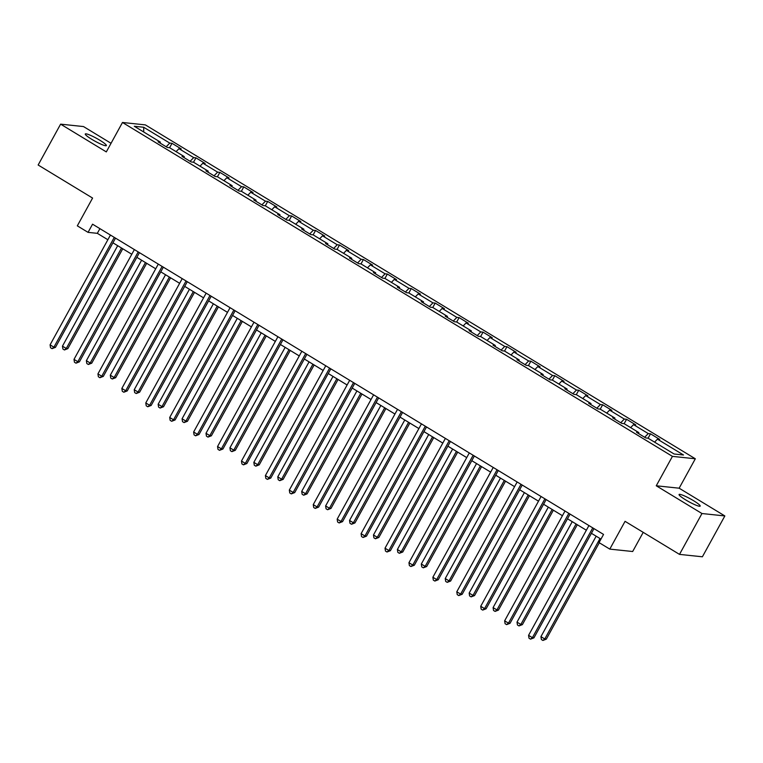 <?xml version="1.0" encoding="UTF-8"?>
<svg xmlns="http://www.w3.org/2000/svg" width="763" height="763" viewBox="0 0 763 763"><rect width="100%" height="100%" fill="white"/><g stroke="black" fill="none" stroke-linecap="round" stroke-linejoin="round"><path stroke-width="1.14" d="M91.865 139.371A12.046 1.621 28.8 0 0 106.381 145.59A12.046 1.621 28.8 0 0 99.781 140.201A12.046 1.621 28.8 0 0 85.275 133.983A12.046 1.621 28.8 0 0 91.865 139.371M685.679 499.889A12.046 1.621 28.8 0 0 700.186 506.107A12.046 1.621 28.8 0 0 693.596 500.719A12.046 1.621 28.8 0 0 679.08 494.5A12.046 1.621 28.8 0 0 685.679 499.889M111.045 143.291L83.501 126.563L60.611 124.15L38.15 165.008L92.59 198.065L77.321 225.838L88.06 232.362L97.33 233.335L107.869 239.735M695.322 458.773L145.371 124.894L122.481 122.481L672.432 456.369L695.322 458.773L679.146 488.196L656.256 485.783L701.96 513.528L724.85 515.941L679.146 488.196M724.85 515.941L702.389 556.79L679.499 554.386L625.059 521.329L609.79 549.112L632.67 551.515L643.209 532.355M701.96 513.528L679.499 554.386M160.192 143.12L160.354 142.09L158.103 141.861L167.297 147.44L169.558 147.679L184.284 156.615L182.023 156.377L191.227 161.966L193.487 162.204L208.204 171.141L205.943 170.902L215.147 176.491L217.407 176.73L232.133 185.667L229.873 185.428L239.077 191.017L241.327 191.255L256.053 200.192L253.793 199.954L262.997 205.543L265.257 205.781L279.983 214.718L277.722 214.479L286.926 220.068L289.177 220.307L303.903 229.243L301.643 229.005L310.846 234.594L313.107 234.832L327.823 243.769L325.572 243.531L334.766 249.119L337.027 249.358L351.753 258.295L349.492 258.056L358.696 263.645L360.956 263.884L375.673 272.82L373.422 272.582L382.616 278.161L384.876 278.4L399.602 287.346L397.342 287.107L406.545 292.687L408.796 292.925L423.522 301.862L421.262 301.633L430.466 307.212L432.726 307.451L447.452 316.387L445.191 316.149L454.395 321.738L456.646 321.976L471.372 330.913L469.111 330.675L478.315 336.264L480.576 336.502L495.292 345.439L493.041 345.2L502.235 350.789L504.496 351.028L519.221 359.964L516.961 359.726L526.165 365.315L528.425 365.553L543.142 374.49L540.891 374.251L550.085 379.84L552.345 380.079L567.071 389.016L564.811 388.777L574.014 394.366L576.265 394.605L590.991 403.541L588.731 403.303L597.934 408.892L600.195 409.13L614.921 418.067L612.66 417.828L621.864 423.417L624.115 423.656L638.841 432.592L636.58 432.354L645.784 437.943L648.045 438.172L674.111 454.004L683.514 454.996L657.448 439.164L659.699 439.402L650.505 433.813L648.092 438.2M160.354 142.09L134.288 126.267L143.692 127.259L169.758 143.082L172.018 143.32L169.605 147.707M650.505 433.813L648.245 433.575L633.519 424.638L635.779 424.877L626.576 419.288L624.315 419.059L609.599 410.113L611.859 410.351L602.656 404.771L600.395 404.533L585.669 395.587L587.93 395.825L578.726 390.246L576.475 390.007L561.749 381.071L564.01 381.3L554.806 375.72L552.546 375.482L537.82 366.545L540.08 366.784L530.876 361.195L528.625 360.956L513.9 352.02L516.16 352.258L506.956 346.669L504.696 346.431L489.98 337.494L492.23 337.732L483.036 332.143L480.776 331.905L466.05 322.968L468.31 323.207L459.107 317.618L456.846 317.379L442.13 308.443L444.39 308.681L435.187 303.092L432.926 302.854L418.2 293.917L420.461 294.156L411.257 288.567L409.006 288.328L394.28 279.392L396.541 279.63L387.337 274.041L385.077 273.803L370.351 264.866L372.611 265.104L363.407 259.515L361.157 259.286L346.431 250.34L348.691 250.579L339.487 244.999L337.227 244.761L322.511 235.815L324.761 236.053L315.567 230.474L313.307 230.235L298.581 221.299L300.841 221.528L291.638 215.948L289.377 215.71L274.661 206.773L276.912 207.011L267.718 201.422L265.457 201.184L250.731 192.247L252.992 192.486L243.788 186.897L241.537 186.658L226.811 177.722L229.072 177.96L219.868 172.371L217.608 172.133L202.882 163.196L205.142 163.435L195.938 157.846L193.688 157.607L178.962 148.671L181.222 148.909L172.018 143.32M609.79 549.112L599.05 542.598L603.543 534.424L92.552 224.188L88.06 232.362M184.112 157.645L184.284 156.615M178.962 148.671L176.091 151.646M193.688 157.607L190.121 161.298M208.032 172.171L208.204 171.141M202.882 163.196L200.011 166.172M217.608 172.133L214.041 175.824M231.962 186.697L232.133 185.667M226.811 177.722L223.931 180.697M241.537 186.658L237.97 190.349M255.882 201.222L256.053 200.192M250.731 192.247L247.861 195.214M265.457 201.184L261.89 204.875M279.811 215.748L279.983 214.718M274.661 206.773L271.781 209.739M289.377 215.71L285.82 219.391M303.731 230.273L303.903 229.243M298.581 221.299L295.71 224.265M313.307 230.235L309.74 233.917M327.661 244.799L327.823 243.769M322.511 235.815L319.63 238.79M337.227 244.761L333.66 248.442M351.581 259.325L351.753 258.295M346.431 250.34L343.56 253.316M361.157 259.286L357.589 262.968M375.501 273.85L375.673 272.82M370.351 264.866L367.48 267.842M385.077 273.803L381.51 277.494M399.43 288.376L399.602 287.346M394.28 279.392L391.4 282.367M409.006 288.328L405.439 292.019M423.351 302.901L423.522 301.862M418.2 293.917L415.33 296.893M432.926 302.854L429.359 306.545M447.28 317.418L447.452 316.387M442.13 308.443L439.25 311.418M456.846 317.379L453.289 321.07M471.2 331.943L471.372 330.913M466.05 322.968L463.179 325.944M480.776 331.905L477.209 335.596M495.13 346.469L495.292 345.439M489.98 337.494L487.099 340.47M504.696 346.431L501.129 350.122M519.05 360.994L519.221 359.964M513.9 352.02L511.029 354.986M528.625 360.956L525.058 364.647M542.97 375.52L543.142 374.49M537.82 366.545L534.949 369.511M552.546 375.482L548.979 379.163M566.899 390.046L567.071 389.016M561.749 381.071L558.869 384.037M576.475 390.007L572.908 393.689M590.82 404.571L590.991 403.541M585.669 395.587L582.798 398.563M600.395 404.533L596.828 408.215M614.749 419.097L614.921 418.067M609.599 410.113L606.719 413.088M624.315 419.059L620.758 422.74M638.669 433.622L638.841 432.592M633.519 424.638L630.648 427.614M648.245 433.575L644.678 437.266M657.448 439.164L654.568 442.139M656.256 485.783L672.432 456.369M60.611 124.15L106.315 151.904L122.481 122.481M112.934 242.806L131.799 254.26M136.854 257.331L155.719 268.786M160.783 271.857L179.639 283.311M184.703 286.383L203.568 297.837M208.633 300.908L227.488 312.353M232.553 315.434L251.418 326.879M256.473 329.95L275.338 341.404M280.402 344.475L299.268 355.93M304.323 359.001L323.188 370.456M328.252 373.527L347.117 384.981M352.172 388.052L371.037 399.507M376.102 402.578L394.957 414.032M400.022 417.103L418.887 428.558M423.942 431.629L442.807 443.084M447.871 446.155L466.737 457.609M471.792 460.68L490.657 472.125M495.721 475.206L514.586 486.651M519.641 489.732L538.506 501.177M543.571 504.248L562.426 515.702M567.491 518.773L586.356 530.228M591.411 533.299L600.967 539.107M143.692 127.259L143.721 131.989M169.758 143.082L166.191 146.773M99.905 228.662L97.33 233.335M626.576 419.288L624.163 423.675M602.656 404.771L600.243 409.159M578.726 390.246L576.313 394.633M554.806 375.72L552.393 380.108M530.876 361.195L528.473 365.582M506.956 346.669L504.543 351.056M483.036 332.143L480.623 336.531M459.107 317.618L456.694 322.005M435.187 303.092L432.774 307.479M411.257 288.567L408.844 292.954M387.337 274.041L384.924 278.428M363.407 259.515L361.004 263.903M339.487 244.999L337.074 249.387M315.567 230.474L313.154 234.861M291.638 215.948L289.225 220.335M267.718 201.422L265.305 205.81M243.788 186.897L241.375 191.284M219.868 172.371L217.455 176.758M195.938 157.846L193.525 162.233M592.765 527.882L532.402 637.677L528.568 635.35L588.931 525.545M593.986 528.625L533.947 637.839L532.402 637.677L530.543 639.146L529.007 638.221L528.568 635.35M533.947 637.839L530.543 639.146M596.17 536.189L540.938 636.647L544.772 638.974L546.318 639.136L599.308 542.751M546.318 639.136L542.913 640.453L544.772 638.974L600.004 538.516M542.913 640.453L541.387 639.518L540.938 636.647M568.836 513.356L508.473 623.152L504.639 620.824L565.001 511.029M570.066 514.1L510.018 623.314L508.473 623.152L506.622 624.62L505.087 623.695L504.639 620.824M510.018 623.314L506.622 624.62M544.916 498.83L484.553 608.626L480.719 606.299L541.081 496.503M546.136 499.574L486.098 608.788L484.553 608.626L482.693 610.095L481.167 609.17L480.719 606.299M486.098 608.788L482.693 610.095M572.24 521.663L517.009 622.122L520.843 624.449L522.397 624.611L577.305 524.734M522.397 624.611L518.993 625.927L520.843 624.449L576.075 523.99M518.993 625.927L517.457 624.992L517.009 622.122M548.32 507.137L493.089 607.596L496.923 609.923L498.468 610.085L553.375 510.209M498.468 610.085L495.073 611.401L496.923 609.923L552.154 509.465M495.073 611.401L493.537 610.467L493.089 607.596M520.986 484.305L460.623 594.1L456.789 591.773L517.152 481.978M522.216 485.049L462.178 594.263L460.623 594.1L458.773 595.579L457.237 594.644L456.789 591.773M462.178 594.263L458.773 595.579M497.066 469.779L436.703 579.575L432.869 577.248L493.232 467.452M498.287 470.523L438.248 579.737L436.703 579.575L434.853 581.053L433.317 580.118L432.869 577.248M438.248 579.737L434.853 581.053M473.136 455.253L412.783 565.049L408.949 562.722L469.302 452.926M474.367 455.997L414.328 565.211L412.783 565.049L410.923 566.528L409.388 565.593L408.949 562.722M414.328 565.211L410.923 566.528M524.391 492.612L469.169 593.07L473.003 595.398L474.548 595.569L529.455 495.683M474.548 595.569L471.143 596.876L473.003 595.398L528.225 494.939M471.143 596.876L469.607 595.941L469.169 593.07M500.471 478.086L445.239 578.545L449.073 580.881L450.618 581.044L505.535 481.157M450.618 581.044L447.223 582.35L449.073 580.881L504.305 480.413M447.223 582.35L445.687 581.425L445.239 578.545M476.551 463.561L421.319 564.029L425.153 566.356L426.698 566.518L481.606 466.632M426.698 566.518L423.293 567.825L425.153 566.356L480.385 465.888M423.293 567.825L421.767 566.899L421.319 564.029M452.621 449.035L397.389 549.503L401.224 551.83L402.769 551.992L457.686 452.106M402.769 551.992L399.373 553.299L401.224 551.83L456.455 451.362M399.373 553.299L397.838 552.374L397.389 549.503M428.701 434.509L373.469 534.977L377.304 537.305L378.849 537.467L433.756 437.581M378.849 537.467L375.444 538.773L377.304 537.305L432.535 436.837M375.444 538.773L373.918 537.848L373.469 534.977M404.771 419.984L349.54 520.452L353.374 522.779L354.929 522.941L409.836 423.064M354.929 522.941L351.524 524.257L353.374 522.779L408.606 422.32M351.524 524.257L349.988 523.323L349.54 520.452M380.851 405.468L325.62 505.926L329.454 508.253L330.999 508.416L385.906 408.539M330.999 508.416L327.604 509.732L329.454 508.253L384.686 407.795M327.604 509.732L326.068 508.797L325.62 505.926M356.922 390.942L301.7 491.401L305.534 493.728L307.079 493.89L361.986 394.013M307.079 493.89L303.674 495.206L305.534 493.728L360.756 393.269M303.674 495.206L302.138 494.271L301.7 491.401M333.002 376.417L277.77 476.875L281.604 479.202L283.149 479.364L338.066 379.488M283.149 479.364L279.754 480.68L281.604 479.202L336.836 378.744M279.754 480.68L278.218 479.746L277.77 476.875M309.072 361.891L253.85 462.349L257.684 464.677L259.229 464.839L314.137 364.962M259.229 464.839L255.824 466.155L257.684 464.677L312.906 364.218M255.824 466.155L254.289 465.22L253.85 462.349M285.152 347.365L229.921 447.824L233.755 450.151L235.3 450.313L290.217 350.436M235.3 450.313L231.904 451.629L233.755 450.151L288.986 349.692M231.904 451.629L230.369 450.695L229.921 447.824M261.232 332.84L206 433.298L209.835 435.625L211.38 435.787L266.287 335.911M211.38 435.787L207.975 437.104L209.835 435.625L265.066 335.167M207.975 437.104L206.449 436.169L206 433.298M237.303 318.314L182.071 418.773L185.905 421.109L187.46 421.271L242.367 321.385M187.46 421.271L184.055 422.578L185.905 421.109L241.137 320.641M184.055 422.578L182.519 421.653L182.071 418.773M213.382 303.788L158.151 404.256L161.985 406.584L163.53 406.746L218.437 306.86M163.53 406.746L160.135 408.052L161.985 406.584L217.217 306.116M160.135 408.052L158.599 407.127L158.151 404.256M189.453 289.263L134.231 389.731L138.065 392.058L139.61 392.22L194.517 292.334M139.61 392.22L136.205 393.527L138.065 392.058L193.287 291.59M136.205 393.527L134.669 392.602L134.231 389.731M165.533 274.737L110.301 375.205L114.135 377.532L115.68 377.695L170.588 277.808M115.68 377.695L112.285 379.001L114.135 377.532L169.367 277.064M112.285 379.001L110.749 378.076L110.301 375.205M141.603 260.212L86.381 360.68L90.215 363.007L91.76 363.169L146.668 263.292M91.76 363.169L88.355 364.485L90.215 363.007L145.437 262.539M88.355 364.485L86.82 363.55L86.381 360.68M449.216 440.728L388.853 550.524L385.019 548.196L445.382 438.401M450.447 441.472L390.398 550.686L388.853 550.524L387.003 552.002L385.468 551.067L385.019 548.196M390.398 550.686L387.003 552.002M425.296 426.202L364.933 535.998L361.099 533.671L421.462 423.875M426.517 426.946L366.478 536.16L364.933 535.998L363.074 537.476L361.538 536.542L361.099 533.671M366.478 536.16L363.074 537.476M401.367 411.677L341.004 521.472L337.17 519.145L397.533 409.349M402.597 412.421L342.549 521.634L341.004 521.472L339.154 522.951L337.618 522.016L337.17 519.145M342.549 521.634L339.154 522.951M377.447 397.151L317.084 506.947L313.25 504.62L373.612 394.824M378.667 397.895L318.629 507.118L317.084 506.947L315.224 508.425L313.698 507.49L313.25 504.62M318.629 507.118L315.224 508.425M353.517 382.625L293.154 492.431L289.32 490.104L349.683 380.298M354.747 383.379L294.709 492.593L293.154 492.431L291.304 493.899L289.768 492.974L289.32 490.104M294.709 492.593L291.304 493.899M329.597 368.109L269.234 477.905L265.4 475.578L325.763 365.773M330.818 368.853L270.779 478.067L269.234 477.905L267.384 479.374L265.848 478.449L265.4 475.578M270.779 478.067L267.384 479.374M305.667 353.584L245.314 463.379L241.48 461.052L301.833 351.257M306.898 354.328L246.859 463.542L245.314 463.379L243.454 464.848L241.919 463.923L241.48 461.052M246.859 463.542L243.454 464.848M281.747 339.058L221.384 448.854L217.55 446.527L277.913 336.731M282.978 339.802L222.93 449.016L221.384 448.854L219.534 450.323L217.999 449.397L217.55 446.527M222.93 449.016L219.534 450.323M257.818 324.533L197.464 434.328L193.63 432.001L253.993 322.205M259.048 325.276L199.009 434.49L197.464 434.328L195.605 435.807L194.069 434.872L193.63 432.001M199.009 434.49L195.605 435.807M233.898 310.007L173.535 419.803L169.701 417.475L230.064 307.68M235.128 310.751L175.08 419.965L173.535 419.803L171.685 421.281L170.149 420.346L169.701 417.475M175.08 419.965L171.685 421.281M209.978 295.481L149.615 405.277L145.781 402.95L206.144 293.154M211.198 296.225L151.16 405.439L149.615 405.277L147.755 406.755L146.229 405.821L145.781 402.95M151.16 405.439L147.755 406.755M186.048 280.956L125.685 390.751L121.851 388.424L182.214 278.629M187.278 281.7L127.23 390.914L125.685 390.751L123.835 392.23L122.299 391.295L121.851 388.424M127.23 390.914L123.835 392.23M162.128 266.43L101.765 376.226L97.931 373.899L158.294 264.103M163.349 267.174L103.31 376.388L101.765 376.226L99.915 377.704L98.379 376.769L97.931 373.899M103.31 376.388L99.915 377.704M138.198 251.904L77.836 361.7L74.001 359.373L134.364 249.577M139.429 252.648L79.39 361.862L77.836 361.7L75.985 363.178L74.45 362.244L74.001 359.373M79.39 361.862L75.985 363.178M114.278 237.379L53.915 347.175L50.081 344.847L110.444 235.052M115.509 238.123L55.461 347.346L53.915 347.175L52.065 348.653L50.53 347.718L50.081 344.847M55.461 347.346L52.065 348.653M117.683 245.696L62.452 346.154L66.286 348.481L67.831 348.643L122.748 248.767M67.831 348.643L64.435 349.959L66.286 348.481L121.517 248.023M64.435 349.959L62.9 349.025L62.452 346.154"/></g></svg>
